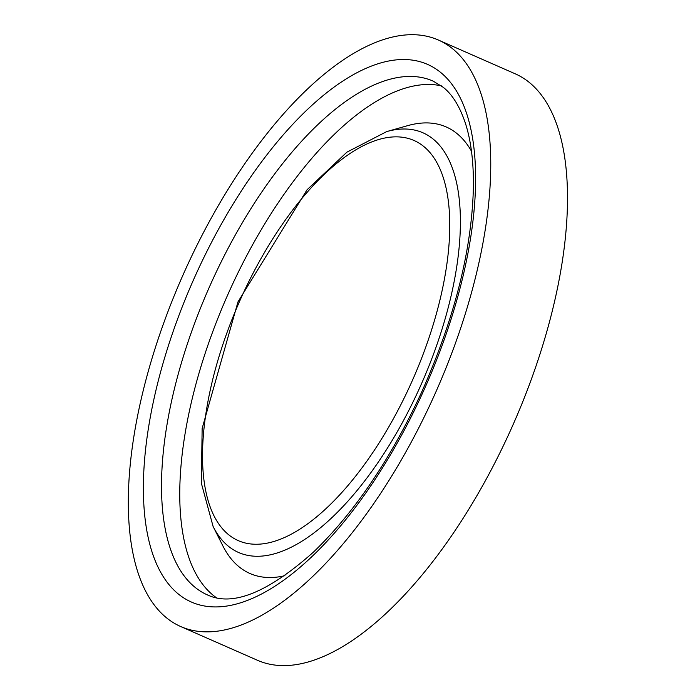 <?xml version="1.0" encoding="UTF-8"?>
<svg xmlns="http://www.w3.org/2000/svg" width="695" height="695" viewBox="0 0 695 695"><rect width="100%" height="100%" fill="white"/><g stroke="black" fill="none" stroke-linecap="round" stroke-linejoin="round"><path stroke-width="1.04" d="M438.415 40.049L515.16 73.783A320.308 139.278 113.7 0 1 529.373 82.496A320.308 139.278 113.7 0 1 505.908 440.378A320.308 139.278 113.7 0 1 257.393 660.25L180.648 626.516A320.308 139.278 113.7 0 1 182.021 277.244A320.308 139.278 113.7 0 1 438.415 40.049A320.308 139.278 113.7 0 1 452.627 48.763A320.308 139.278 113.7 0 1 429.154 406.644A320.308 139.278 113.7 0 1 180.648 626.516M423.785 146.497A218.517 95.015 113.7 0 1 343.121 491.07A218.517 95.015 113.7 0 1 211.584 384.222A218.517 95.015 113.7 0 1 423.785 146.497M433.133 139.035A229.176 99.654 113.7 0 1 398.339 429.849A229.176 99.654 113.7 0 1 213.113 526.497L201.368 483.286L202.141 428.459L237.994 301.839L307.034 189.804L346.909 152.162L386.681 131.598A229.176 99.654 113.7 0 1 433.133 139.035M386.681 131.598L407.583 125.673A243.884 106.048 113.7 0 1 457.006 133.588A243.884 106.048 113.7 0 1 471.479 151.232M284.924 575.695A243.884 106.048 113.7 0 1 222.878 545.905L213.113 526.497M216.406 597.717A280.598 122.016 113.7 0 1 226.813 296.93A280.598 122.016 113.7 0 1 441.368 85.867M207.362 594.877A280.598 122.016 113.7 0 1 208.561 288.903A280.598 122.016 113.7 0 1 433.167 81.124L443.228 87.301C452.488 94.572 459.934 106.726 465.563 123.762C470.993 140.798 473.616 161.657 473.417 186.329C472.027 249.67 454.565 318.718 421.04 393.474C390.104 459.925 354.172 512.867 313.245 552.299C267.757 592.653 232.469 606.848 207.362 594.877M440.7 72.48A293.611 127.672 113.7 0 1 332.314 535.471A293.611 127.672 113.7 0 1 155.567 391.902A293.611 127.672 113.7 0 1 440.7 72.48"/></g></svg>
